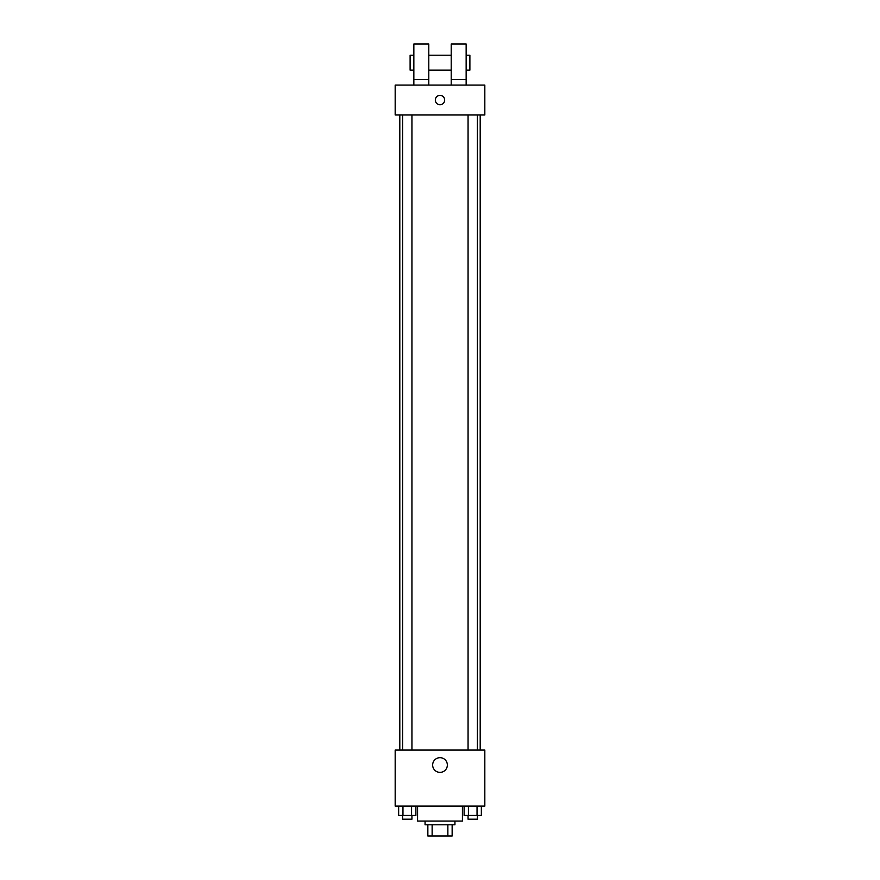<?xml version="1.0" encoding="UTF-8"?>
<svg xmlns="http://www.w3.org/2000/svg" width="880" height="880" viewBox="0 0 880 880"><rect width="100%" height="100%" fill="white"/><g stroke="black" fill="none" stroke-linecap="round" stroke-linejoin="round"><path stroke-width="1.32" d="M447.865 824.791L447.865 836L427.856 836L427.856 824.791M447.865 836L452.144 836L452.144 824.791L452.144 836M454.938 821.062L454.938 824.791L425.062 824.791L425.062 821.062M432.135 824.791L432.135 836M417.582 806.113L417.582 821.062L462.418 821.062L462.418 806.113M484.825 806.113L395.175 806.113L395.175 750.079L484.825 750.079L484.825 806.113M447.348 765.017A7.348 7.348 0 0 1 436.326 771.386A7.348 7.348 0 0 1 436.326 758.659A7.348 7.348 0 0 1 447.348 765.017M480.194 114.983L480.194 750.079M468.061 750.079L468.061 114.983M411.939 114.983L411.939 750.079M484.825 114.983L395.175 114.983L395.175 85.096L484.825 85.096L484.825 114.983M440 95.37A4.675 4.675 0 0 1 444.048 102.377A4.675 4.675 0 0 1 435.952 102.377A4.675 4.675 0 0 1 440 95.37M413.853 85.096L413.853 44L428.791 44L428.791 85.096M428.791 70.147L451.209 70.147M451.209 85.096L451.209 44L466.147 44L466.147 85.096M466.147 70.147L469.887 70.147L469.887 55.209L466.147 55.209M413.853 55.209L410.113 55.209L410.113 70.147L413.853 70.147M413.853 79.486L428.791 79.486M451.209 79.486L466.147 79.486M481.349 806.113L481.349 815.452L464.101 815.452L464.101 806.113M477.037 806.113L477.037 815.452M468.413 806.113L468.413 815.452M477.4 815.452L477.4 819.192L468.061 819.192L468.061 815.452M415.899 806.113L415.899 815.452L398.651 815.452L398.651 806.113M411.587 806.113L411.587 815.452M402.963 806.113L402.963 815.452M411.939 815.452L411.939 819.192L402.6 819.192L402.6 815.452M399.806 114.983L399.806 750.079M477.4 750.079L477.4 114.983M402.6 114.983L402.6 750.079M428.791 55.209L451.209 55.209"/></g></svg>
